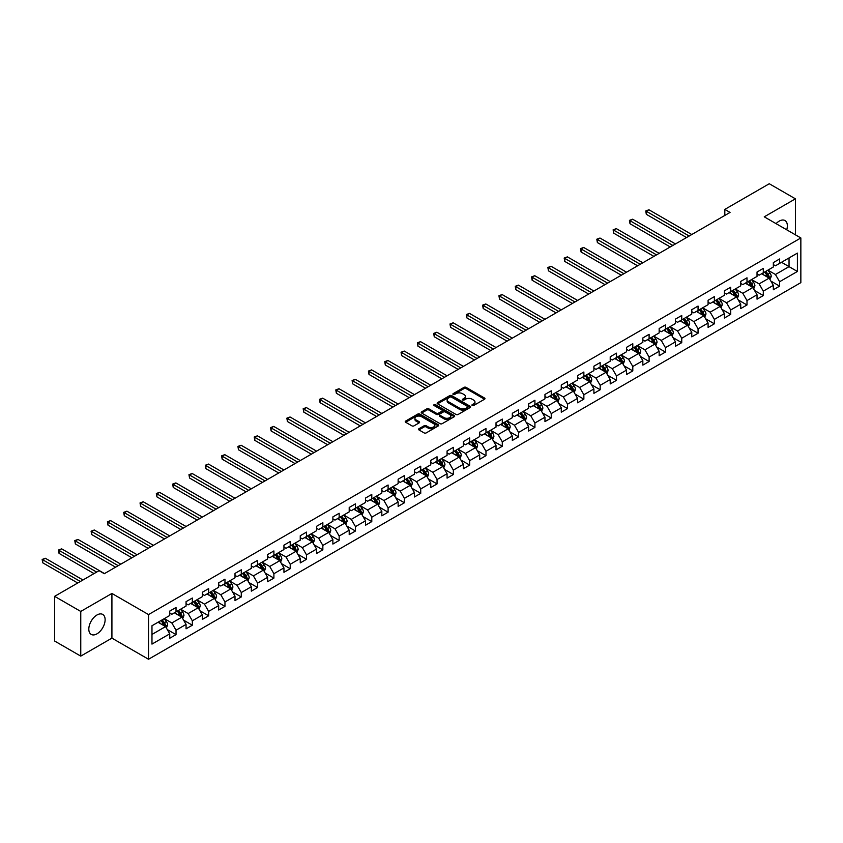 <?xml version="1.0" encoding="UTF-8"?>
<svg xmlns="http://www.w3.org/2000/svg" width="843" height="843" viewBox="0 0 843 843"><rect width="100%" height="100%" fill="white"/><g stroke="black" fill="none" stroke-linecap="round" stroke-linejoin="round"><path stroke-width="1.26" d="M472.206 405.515A1.012 0.59 0 0 0 473.64 405.515L484.546 399.224A1.454 0.843 0 0 0 484.978 398.634A1.454 0.843 0 0 0 484.546 398.033L466.074 387.369A1.454 0.843 0 0 0 464.019 387.369L453.113 393.67A1.012 0.59 0 0 0 454.546 394.492L455.958 393.681A4.647 2.687 0 0 1 462.533 393.681L464.071 394.566A4.647 2.687 0 0 1 465.431 396.463A4.647 2.687 0 0 1 464.071 398.36L462.659 399.182A1.012 0.59 0 0 0 464.093 400.004L465.505 399.192A4.647 2.687 0 0 1 472.08 399.192L473.618 400.077A4.647 2.687 0 0 1 474.978 401.974A4.647 2.687 0 0 1 473.618 403.871L472.206 404.693A1.012 0.59 0 0 0 472.206 405.515L472.206 404.693M96.966 633.841A11.539 6.66 120 0 0 104.5 623.672A11.539 6.66 120 0 0 102.73 614.431A11.539 6.66 120 0 0 96.966 615A11.539 6.66 120 0 0 89.432 625.169A11.539 6.66 120 0 0 91.202 634.41A11.539 6.66 120 0 0 96.966 633.841M786.73 229.812A11.539 6.66 120 0 0 784.97 220.539A11.539 6.66 120 0 0 779.206 221.119A11.539 6.66 120 0 0 776.066 223.648M418.96 428.729A1.454 0.843 0 0 0 418.528 429.329A1.454 0.843 0 0 0 418.96 429.919L424.145 432.912A1.454 0.843 0 0 0 426.2 432.912L438.307 425.915A1.454 0.843 0 0 0 438.729 425.325A1.454 0.843 0 0 0 438.307 424.735L419.835 414.071A1.454 0.843 0 0 0 417.78 414.071L405.662 421.057A1.454 0.843 0 0 0 405.241 421.648A1.454 0.843 0 0 0 405.662 422.248L411.932 425.863A1.454 0.843 0 0 0 413.976 425.863L419.161 422.87A1.454 0.843 0 0 0 419.593 422.269A1.454 0.843 0 0 0 419.161 421.679L416.063 419.888A3.888 2.244 0 0 1 414.925 418.307A3.888 2.244 0 0 1 417.317 416.231A3.888 2.244 0 0 1 421.553 416.716L433.713 423.744A3.888 2.244 0 0 1 434.851 425.325A3.888 2.244 0 0 1 432.448 427.401A3.888 2.244 0 0 1 428.223 426.916L426.2 425.736A1.454 0.843 0 0 0 424.145 425.736L418.96 428.729L418.96 429.919L424.145 426.948L424.145 425.736M111.919 593.451L80.759 611.438L54.616 596.349L54.616 641.028L80.759 656.117L111.919 638.13L148.526 659.258L148.526 614.579L111.919 593.451L111.919 638.13M795.413 234.818L795.413 198.832L764.253 216.83L800.85 237.958L148.526 614.579M795.413 198.832L769.269 183.742L724.822 209.401L724.822 215.439M54.616 596.349L99.063 570.69L104.29 573.704L730.059 212.425L724.822 209.401M456.063 414.482A1.454 0.843 0 0 0 458.118 414.482L470.225 407.485A1.454 0.843 0 0 0 470.657 406.895A1.454 0.843 0 0 0 470.225 406.305L451.753 395.641A1.454 0.843 0 0 0 449.698 395.641L437.591 402.627A1.454 0.843 0 0 0 437.159 403.217A1.454 0.843 0 0 0 437.591 403.818L456.063 414.482M434.451 405.736A1.012 0.59 0 0 1 435.483 405.883L454.251 416.716L442.154 423.692A1.454 0.843 0 0 1 440.099 423.692L421.626 413.028L421.626 411.848A1.454 0.843 0 0 0 421.205 412.438A1.454 0.843 0 0 0 421.626 413.028M421.626 411.848L426.811 408.855A1.454 0.843 0 0 1 428.866 408.855L436.358 413.175A1.454 0.843 0 0 0 438.413 413.175L441.848 411.194A1.454 0.843 0 0 0 442.269 410.604A1.454 0.843 0 0 0 441.848 410.004L434.05 405.504A1.012 0.59 0 0 1 435.483 404.672L454.272 415.515A1.454 0.843 0 0 1 454.693 416.115A1.454 0.843 0 0 1 454.272 416.705L454.272 415.515M148.526 659.258L800.85 282.637L800.85 237.958M167.293 629.584L176.029 634.621L176.029 630.216L186.061 624.421L186.061 628.825L192.341 625.2L192.341 620.796L202.373 615L202.373 619.405L208.653 615.79L208.653 611.375L218.695 605.58L218.695 609.995L224.965 606.37L224.965 601.965L235.007 596.17L235.007 600.574L241.277 596.949L241.277 592.545L251.319 586.749L251.319 591.154L257.589 587.529L257.589 583.124L267.631 577.329L267.631 581.733L273.901 578.108L273.901 573.704L283.943 567.908L283.943 572.313L290.224 568.698L290.224 564.283L300.256 558.487L300.256 562.903L306.536 559.278L306.536 554.873L316.568 549.067L316.568 553.482L322.848 549.857L322.848 545.453L332.88 539.657L332.88 544.062L339.16 540.437L339.16 536.032L349.202 530.236L349.202 534.641L355.472 531.016L355.472 526.612L365.514 520.816L365.514 525.221L371.784 521.606L371.784 517.191L381.826 511.395L381.826 515.811L388.096 512.186L388.096 507.771L398.138 501.975L398.138 506.39L404.408 502.765L404.408 498.361L414.45 492.565L414.45 496.97L420.731 493.345L420.731 488.94L430.762 483.144L430.762 487.549L437.043 483.924L437.043 479.519L447.075 473.724L447.075 478.129L453.355 474.514L453.355 470.099L463.397 464.303L463.397 468.719L469.667 465.094L469.667 460.678L479.709 454.883L479.709 459.298L485.979 455.673L485.979 451.268L496.021 445.473L496.021 449.877L502.291 446.253L502.291 441.848L512.333 436.052L512.333 440.457L518.603 436.832L518.603 432.427L528.645 426.632L528.645 431.036L534.915 427.422L534.915 423.007L544.957 417.211L544.957 421.616L551.238 418.002L551.238 413.586L561.269 407.791L561.269 412.206L567.55 408.581L567.55 404.176L577.581 398.381L577.581 402.785L583.862 399.161L583.862 394.756L593.904 388.96L593.904 393.365L600.174 389.74L600.174 385.335L610.216 379.54L610.216 383.944L616.486 380.319L616.486 375.915L626.528 370.119L626.528 374.524L632.798 370.909L632.798 366.494L642.84 360.699L642.84 365.114L649.11 361.489L649.11 357.084L659.152 351.289L659.152 355.693L665.433 352.068L665.433 347.664L675.464 341.868L675.464 346.273L681.745 342.648L681.745 338.243L691.776 332.448L691.776 336.852L698.057 333.227L698.057 328.823L708.088 323.027L708.088 327.432L714.369 323.817L714.369 319.402L724.411 313.607L724.411 318.022L730.681 314.397L730.681 309.992L740.723 304.197L740.723 308.601L746.993 304.976L746.993 300.572L757.035 294.776L757.035 299.181L763.305 295.556L763.305 291.151L773.347 285.356L773.347 289.76L779.617 286.135L779.617 281.731L797.404 271.467L797.404 253.111L789.037 257.947L789.037 266.641L797.404 271.467M176.029 634.621L169.749 638.246L169.749 633.841L151.972 644.105L151.972 625.748L169.749 615.485L169.749 611.08L176.029 607.455L176.029 611.86L186.061 606.064L186.061 601.66L192.341 598.035L192.341 602.439L202.373 596.644L202.373 592.239L208.653 588.614L208.653 593.029L218.695 587.234L218.695 582.819L224.965 579.194L224.965 583.609L235.007 577.813L235.007 573.398L241.277 569.784L241.277 574.188L251.319 568.393L251.319 563.988L257.589 560.363L257.589 564.768L267.631 558.972L267.631 554.568L273.901 550.943L273.901 555.347L283.943 549.552L283.943 545.147L290.224 541.522L290.224 545.937L300.256 540.131L300.256 535.726L306.536 532.102L306.536 536.517L316.568 530.721L316.568 526.306L322.848 522.692L322.848 527.096L332.88 521.301L332.88 516.896L339.16 513.271L339.16 517.676L349.202 511.88L349.202 507.475L355.472 503.851L355.472 508.255L365.514 502.46L365.514 498.055L371.784 494.43L371.784 498.845L381.826 493.039L381.826 488.634L388.096 485.01L388.096 489.425L398.138 483.629L398.138 479.214L404.408 475.6L404.408 480.004L414.45 474.209L414.45 469.804L420.731 466.179L420.731 470.584L430.762 464.788L430.762 460.383L437.043 456.758L437.043 461.163L447.075 455.368L447.075 450.963L453.355 447.338L453.355 451.743L463.397 445.947L463.397 441.542L469.667 437.917L469.667 442.333L479.709 436.537L479.709 432.122L485.979 428.507L485.979 432.912L496.021 427.116L496.021 422.712L502.291 419.087L502.291 423.492L512.333 417.696L512.333 413.291L518.603 409.666L518.603 414.071L528.645 408.275L528.645 403.871L534.915 400.246L534.915 404.651L544.957 398.855L544.957 394.45L551.238 390.825L551.238 395.241L561.269 389.445L561.269 385.03L567.55 381.415L567.55 385.82L577.581 380.024L577.581 375.62L583.862 371.995L583.862 376.399L593.904 370.604L593.904 366.199L600.174 362.574L600.174 366.979L610.216 361.183L610.216 356.779L616.486 353.154L616.486 357.558L626.528 351.763L626.528 347.358L632.798 343.733L632.798 348.148L642.84 342.353L642.84 337.938L649.11 334.323L649.11 338.728L659.152 332.932L659.152 328.528L665.433 324.903L665.433 329.307L675.464 323.512L675.464 319.107L681.745 315.482L681.745 319.887L691.776 314.091L691.776 309.687L698.057 306.062L698.057 310.466L708.088 304.671L708.088 300.266L714.369 296.641L714.369 301.056L724.411 295.261L724.411 290.846L730.681 287.231L730.681 291.636L740.723 285.84L740.723 281.425L746.993 277.811L746.993 282.215L757.035 276.42L757.035 272.015L763.305 268.39L763.305 272.795L773.347 266.999L773.347 262.594L779.617 258.97L779.617 263.374L797.404 253.111M174.353 612.829L181.877 617.171L171.846 622.966L164.311 618.625M169.749 613.072L171.846 614.273L176.029 611.86M171.846 622.966L176.029 630.216M181.877 617.171L186.061 624.421M190.666 603.409L198.189 607.761L188.158 613.556L180.623 609.204M186.061 603.651L188.158 604.863L192.341 602.439M188.158 613.556L192.341 620.796M198.189 607.761L202.373 615M206.978 593.988L214.512 598.34L204.47 604.136L196.935 599.784M202.373 594.231L204.47 595.443L208.653 593.029M204.47 604.136L208.653 611.375M214.512 598.34L218.695 605.58M223.29 584.568L230.824 588.92L220.782 594.715L213.247 590.363M218.695 584.81L220.782 586.022L224.965 583.609M220.782 594.715L224.965 601.965M230.824 588.92L235.007 596.17M239.602 575.158L247.136 579.499L237.094 585.295L229.57 580.953M235.007 575.4L237.094 576.601L241.277 574.188M237.094 585.295L241.277 592.545M247.136 579.499L251.319 586.749M255.914 565.737L263.448 570.079L253.406 575.874L245.882 571.533M251.319 565.98L253.406 567.181L257.589 564.768M253.406 575.874L257.589 583.124M263.448 570.079L267.631 577.329M272.236 556.317L279.76 560.669L269.718 566.464L262.194 562.112M267.631 556.559L269.718 557.771L273.901 555.347M269.718 566.464L273.901 573.704M279.76 560.669L283.943 567.908M288.548 546.896L296.072 551.248L286.04 557.044L278.506 552.692M283.943 547.139L286.04 548.35L290.224 545.937M286.04 557.044L290.224 564.283M296.072 551.248L300.256 558.487M304.86 537.476L312.384 541.828L302.352 547.623L294.818 543.271M300.256 537.718L302.352 538.93L306.536 536.517M302.352 547.623L306.536 554.873M312.384 541.828L316.568 549.067M321.172 528.066L328.707 532.407L318.665 538.203L311.13 533.861M316.568 528.308L318.665 529.509L322.848 527.096M318.665 538.203L322.848 545.453M328.707 532.407L332.88 539.657M337.485 518.645L345.019 522.987L334.977 528.782L327.442 524.441M332.88 518.888L334.977 520.089L339.16 517.676M334.977 528.782L339.16 536.032M345.019 522.987L349.202 530.236M353.797 509.225L361.331 513.577L351.289 519.372L343.765 515.02M349.202 509.467L351.289 510.668L355.472 508.255M351.289 519.372L355.472 526.612M361.331 513.577L365.514 520.816M370.109 499.804L377.643 504.156L367.601 509.952L360.077 505.6M365.514 500.047L367.601 501.258L371.784 498.845M367.601 509.952L371.784 517.191M377.643 504.156L381.826 511.395M386.431 490.384L393.955 494.736L383.913 500.531L376.389 496.179M381.826 490.626L383.913 491.838L388.096 489.425M383.913 500.531L388.096 507.771M393.955 494.736L398.138 501.975M402.743 480.974L410.267 485.315L400.225 491.111L392.701 486.769M398.138 481.205L400.225 482.417L404.408 480.004M400.225 491.111L404.408 498.361M410.267 485.315L414.45 492.565M419.055 471.553L426.579 475.895L416.547 481.69L409.013 477.349M414.45 471.795L416.547 472.997L420.731 470.584M416.547 481.69L420.731 488.94M426.579 475.895L430.762 483.144M435.367 462.133L442.891 466.474L432.859 472.28L425.325 467.928M430.762 462.375L432.859 463.576L437.043 461.163M432.859 472.28L437.043 479.519M442.891 466.474L447.075 473.724M451.679 452.712L459.214 457.064L449.171 462.86L441.637 458.508M447.075 452.954L449.171 454.166L453.355 451.743M449.171 462.86L453.355 470.099M459.214 457.064L463.397 464.303M467.991 443.292L475.526 447.644L465.484 453.439L457.949 449.087M463.397 443.534L465.484 444.746L469.667 442.333M465.484 453.439L469.667 460.678M475.526 447.644L479.709 454.883M484.303 433.882L491.838 438.223L481.796 444.019L474.272 439.677M479.709 434.113L481.796 435.325L485.979 432.912M481.796 444.019L485.979 451.268M491.838 438.223L496.021 445.473M500.616 424.461L508.15 428.802L498.108 434.598L490.584 430.257M496.021 424.703L498.108 425.905L502.291 423.492M498.108 434.598L502.291 441.848M508.15 428.802L512.333 436.052M516.938 415.041L524.462 419.382L514.42 425.188L506.896 420.836M512.333 415.283L514.42 416.484L518.603 414.071M514.42 425.188L518.603 432.427M524.462 419.382L528.645 426.632M533.25 405.62L540.774 409.972L530.742 415.768L523.208 411.416M528.645 405.862L530.742 407.074L534.915 404.651M530.742 415.768L534.915 423.007M540.774 409.972L544.957 417.211M549.562 396.199L557.086 400.551L547.054 406.347L539.52 401.995M544.957 396.442L547.054 397.654L551.238 395.241M547.054 406.347L551.238 413.586M557.086 400.551L561.269 407.791M565.874 386.789L573.398 391.131L563.366 396.927L555.832 392.585M561.269 387.021L563.366 388.233L567.55 385.82M563.366 396.927L567.55 404.176M573.398 391.131L577.581 398.381M582.186 377.369L589.721 381.71L579.678 387.506L572.144 383.165M577.581 377.611L579.678 378.813L583.862 376.399M579.678 387.506L583.862 394.756M589.721 381.71L593.904 388.96M598.498 367.948L606.033 372.29L595.99 378.086L588.467 373.744M593.904 368.191L595.99 369.392L600.174 366.979M595.99 378.086L600.174 385.335M606.033 372.29L610.216 379.54M614.81 358.528L622.345 362.88L612.303 368.676L604.779 364.324M610.216 358.77L612.303 359.982L616.486 357.558M612.303 368.676L616.486 375.915M622.345 362.88L626.528 370.119M631.122 349.107L638.657 353.459L628.615 359.255L621.091 354.903M626.528 349.35L628.615 350.562L632.798 348.148M628.615 359.255L632.798 366.494M638.657 353.459L642.84 360.699M647.445 339.687L654.969 344.039L644.927 349.834L637.403 345.493M642.84 339.929L644.927 341.141L649.11 338.728M644.927 349.834L649.11 357.084M654.969 344.039L659.152 351.289M663.757 330.277L671.281 334.618L661.249 340.414L653.715 336.072M659.152 330.519L661.249 331.721L665.433 329.307M661.249 340.414L665.433 347.664M671.281 334.618L675.464 341.868M680.069 320.856L687.593 325.198L677.561 330.993L670.027 326.652M675.464 321.099L677.561 322.3L681.745 319.887M677.561 330.993L681.745 338.243M687.593 325.198L691.776 332.448M696.381 311.436L703.916 315.788L693.873 321.583L686.339 317.231M691.776 311.678L693.873 312.89L698.057 310.466M693.873 321.583L698.057 328.823M703.916 315.788L708.088 323.027M712.693 302.015L720.228 306.367L710.185 312.163L702.651 307.811M708.088 302.258L710.185 303.469L714.369 301.056M710.185 312.163L714.369 319.402M720.228 306.367L724.411 313.607M729.005 292.595L736.54 296.947L726.497 302.742L718.974 298.401M724.411 292.837L726.497 294.049L730.681 291.636M726.497 302.742L730.681 309.992M736.54 296.947L740.723 304.197M745.317 283.185L752.852 287.526L742.809 293.322L735.286 288.98M740.723 283.427L742.809 284.628L746.993 282.215M742.809 293.322L746.993 300.572M752.852 287.526L757.035 294.776M761.64 273.764L769.164 278.106L759.121 283.901L751.598 279.56M757.035 274.007L759.121 275.208L763.305 272.795M759.121 283.901L763.305 291.151M769.164 278.106L773.347 285.356M781.503 262.289L789.037 266.641L775.434 274.491L767.91 270.139M773.347 264.586L775.434 265.798L779.617 263.374M775.434 274.491L779.617 281.731M80.759 611.438L80.759 656.117M151.972 634.442L165.565 626.591L158.041 622.25M165.565 626.591L169.749 633.841M770.892 281.098L779.617 286.135M754.58 290.519L763.305 295.556M738.268 299.939L746.993 304.976M721.945 309.349L730.681 314.397M705.633 318.77L714.369 323.817M689.321 328.19L698.057 333.227M673.009 337.611L681.745 342.648M656.697 347.031L665.433 352.068M640.385 356.441L649.11 361.489M624.073 365.862L632.798 370.909M607.75 375.283L616.486 380.319M591.438 384.703L600.174 389.74M575.126 394.124L583.862 399.161M558.814 403.534L567.55 408.581M542.502 412.954L551.238 418.002M526.19 422.375L534.915 427.422M509.878 431.795L518.603 436.832M493.566 441.216L502.291 446.253M477.243 450.636L485.979 455.673M460.931 460.046L469.667 465.094M444.619 469.467L453.355 474.514M428.307 478.887L437.043 483.924M411.995 488.308L420.731 493.345M395.683 497.728L404.408 502.765M379.371 507.138L388.096 512.186M363.059 516.559L371.784 521.606M346.736 525.979L355.472 531.016M330.424 535.4L339.16 540.437M314.112 544.82L322.848 549.857M297.8 554.23L306.536 559.278M281.488 563.651L290.224 568.698M265.176 573.071L273.901 578.108M248.864 582.492L257.589 587.529M232.542 591.912L241.277 596.949M216.229 601.322L224.965 606.37M199.917 610.743L208.653 615.79M183.605 620.163L192.341 625.2M472.607 405.662L473.618 405.083A4.647 2.687 0 0 0 474.978 403.186L474.978 401.974M465.431 396.463L465.431 397.675A4.647 2.687 0 0 1 464.071 399.571L463.07 400.151M484.525 399.234L466.074 388.581A1.454 0.843 0 0 0 464.019 388.581L453.523 394.64M470.225 406.305L470.225 407.485L451.753 396.842A1.454 0.843 0 0 0 449.698 396.842L437.612 403.829M467.665 407.306A1.012 0.59 0 0 0 467.665 406.484L451.448 397.116A1.012 0.59 0 0 0 450.004 397.116L448.518 397.98A4.647 2.687 0 0 0 447.159 399.877A4.647 2.687 0 0 0 448.518 401.774L459.604 408.17A4.647 2.687 0 0 0 466.179 408.17L467.665 407.306L467.665 408.518A1.012 0.59 0 0 0 467.96 408.107L467.96 406.895M447.159 399.877L447.159 401.078A4.647 2.687 0 0 0 448.518 402.975L448.518 401.774M467.665 408.518L466.179 409.382A4.647 2.687 0 0 1 459.604 409.382L448.518 402.975M421.648 413.038L426.811 410.056L426.811 408.855M442.269 410.604L442.269 411.805A1.454 0.843 0 0 1 441.848 412.396L438.413 414.387A1.454 0.843 0 0 1 436.358 414.387L428.866 410.056A1.454 0.843 0 0 0 426.811 410.056M444.135 417.664A3.888 2.244 0 0 0 448.36 418.149A3.888 2.244 0 0 0 450.763 416.084A3.888 2.244 0 0 0 449.625 414.493L445.336 412.027A1.454 0.843 0 0 0 443.281 412.027L439.846 414.008A1.454 0.843 0 0 0 439.424 414.598A1.454 0.843 0 0 0 439.846 415.188L444.135 417.664L444.135 418.876A3.888 2.244 0 0 0 448.36 419.361A3.888 2.244 0 0 0 450.763 417.285L450.763 416.084M439.424 414.598L439.424 415.81A1.454 0.843 0 0 0 439.846 416.4L439.846 415.188M444.135 418.876L439.846 416.4M434.851 425.325L434.851 426.537A3.888 2.244 0 0 1 432.448 428.602A3.888 2.244 0 0 1 428.223 428.118L426.2 426.948A1.454 0.843 0 0 0 424.145 426.948M414.925 418.307L414.925 419.508A3.888 2.244 0 0 0 416.063 421.1L416.063 419.888M419.14 422.88L416.063 421.1M438.307 424.735L438.307 425.915L419.835 415.272A1.454 0.843 0 0 0 417.78 415.272L405.683 422.259M769.986 279.539L771.229 276.409A3.92 2.266 -120 0 0 769.986 273.069L767.825 270.192M764.064 275.166L762.599 273.206M691.776 234.523L648.941 209.781L646.318 211.298L646.318 214.312L686.55 237.536M764.58 272.057L766.74 274.944A3.92 2.266 60 0 1 767.868 277.294L769.122 276.578A3.92 2.266 -120 0 0 767.994 274.217L765.834 271.341M764.854 271.899L767.246 275.103A1.992 1.149 60 0 1 767.615 275.703L769.122 276.578M646.318 214.312L645.749 210.961L689.163 236.029M645.749 210.961L648.941 209.781M753.674 288.959L754.917 285.83A3.92 2.266 -120 0 0 753.674 282.489L751.513 279.602M747.752 284.586L746.287 282.626M675.464 243.933L632.619 219.201L630.006 220.708L630.006 223.732L670.238 246.957M748.268 281.478L750.428 284.365A3.92 2.266 60 0 1 751.556 286.715L752.81 285.988A3.92 2.266 -120 0 0 751.682 283.638L749.522 280.751M748.542 281.32L750.934 284.512A1.992 1.149 60 0 1 751.303 285.124L752.81 285.988M630.006 223.732L629.436 220.381L672.851 245.45M629.436 220.381L632.619 219.201M737.362 298.38L738.605 295.24A3.92 2.266 -120 0 0 737.362 291.91L735.201 289.023M731.439 293.996L729.975 292.047M659.152 253.353L616.307 228.622L613.693 230.128L613.693 233.153L653.926 256.377M731.956 290.898L734.116 293.775A3.92 2.266 60 0 1 735.233 296.135L736.487 295.408A3.92 2.266 -120 0 0 735.37 293.058L733.21 290.171M732.23 290.74L734.622 293.933A1.992 1.149 60 0 1 734.991 294.544L736.487 295.408M613.693 233.153L613.124 229.802L656.539 254.871M613.124 229.802L616.307 228.622M721.05 307.8L722.293 304.66A3.92 2.266 -120 0 0 721.039 301.33L718.889 298.443M715.127 303.417L713.652 301.467M642.84 262.774L599.995 238.042L597.381 239.549L597.381 242.563L637.614 265.798M715.644 300.319L717.804 303.195A3.92 2.266 60 0 1 718.921 305.556L720.175 304.829A3.92 2.266 -120 0 0 719.058 302.468L716.898 299.592M715.918 300.161L718.31 303.354A1.992 1.149 60 0 1 718.679 303.965L720.175 304.829M597.381 242.563L596.802 239.212L640.227 264.281M596.802 239.212L599.995 238.042M704.737 317.21L705.981 314.081A3.92 2.266 -120 0 0 704.727 310.74L702.567 307.864M698.805 312.837L697.34 310.877M626.528 272.194L583.683 247.463L581.069 248.97L581.069 251.983L621.302 275.208M699.332 309.739L701.492 312.616A3.92 2.266 60 0 1 702.609 314.976L703.863 314.249A3.92 2.266 -120 0 0 702.746 311.889L700.586 309.012M699.606 309.581L701.998 312.774A1.992 1.149 60 0 1 702.356 313.375L703.863 314.249M581.069 251.983L580.49 248.632L623.915 273.701M580.49 248.632L583.683 247.463M688.425 326.631L689.669 323.501A3.92 2.266 -120 0 0 688.415 320.161L686.255 317.284M682.493 322.258L681.028 320.298M610.216 281.615L567.371 256.873L564.757 258.39L564.757 261.404L604.979 284.628M683.02 319.149L685.18 322.037A3.92 2.266 60 0 1 686.297 324.386L687.551 323.67A3.92 2.266 -120 0 0 686.434 321.309L684.274 318.433M683.294 318.991L685.686 322.195A1.992 1.149 60 0 1 686.044 322.795L687.551 323.67M564.757 261.404L564.178 258.053L607.603 283.122M564.178 258.053L567.371 256.873M672.113 336.051L673.357 332.922A3.92 2.266 -120 0 0 672.103 329.581L669.943 326.705M666.181 331.678L664.716 329.718M593.904 291.025L551.059 266.293L548.445 267.8L548.445 270.824L588.667 294.049M666.708 328.57L668.857 331.457A3.92 2.266 60 0 1 669.985 333.807L671.239 333.08A3.92 2.266 -120 0 0 670.111 330.73L667.962 327.843M666.971 328.412L669.374 331.605A1.992 1.149 60 0 1 669.732 332.216L671.239 333.08M548.445 270.824L547.866 267.473L591.28 292.542M547.866 267.473L551.059 266.293M655.801 345.472L657.045 342.332A3.92 2.266 -120 0 0 655.791 339.002L653.631 336.115M649.869 341.099L648.404 339.139M577.581 300.445L534.747 275.714L532.133 277.221L532.133 280.245L572.355 303.469M650.385 337.99L652.545 340.867A3.92 2.266 60 0 1 653.673 343.227L654.927 342.5A3.92 2.266 -120 0 0 653.799 340.151L651.65 337.263M650.659 337.832L653.062 341.025A1.992 1.149 60 0 1 653.42 341.636L654.927 342.5M532.133 280.245L531.554 276.894L574.968 301.963M531.554 276.894L534.747 275.714M639.479 354.892L640.722 351.752A3.92 2.266 -120 0 0 639.479 348.422L637.319 345.535M633.557 350.509L632.092 348.559M561.269 309.866L518.424 285.134L515.811 286.641L515.811 289.655L556.043 312.89M634.073 347.411L636.233 350.288A3.92 2.266 60 0 1 637.361 352.648L638.615 351.921A3.92 2.266 -120 0 0 637.487 349.56L635.327 346.684M634.347 347.253L636.739 350.446A1.992 1.149 60 0 1 637.108 351.057L638.615 351.921M515.811 289.655L515.242 286.304L558.656 311.373M515.242 286.304L518.424 285.134M623.167 364.302L624.41 361.173A3.92 2.266 -120 0 0 623.167 357.832L621.006 354.956M617.245 359.929L615.78 357.969M544.957 319.286L502.112 294.555L499.499 296.062L499.499 299.075L539.731 322.3M617.761 356.831L619.921 359.708A3.92 2.266 60 0 1 621.038 362.069L622.303 361.341A3.92 2.266 -120 0 0 621.175 358.981L619.015 356.104M618.035 356.673L620.427 359.866A1.992 1.149 60 0 1 620.796 360.467L622.303 361.341M499.499 299.075L498.93 295.724L542.344 320.793M498.93 295.724L502.112 294.555M606.855 373.723L608.098 370.593A3.92 2.266 -120 0 0 606.855 367.253L604.694 364.376M600.933 369.35L599.457 367.39M528.645 328.707L485.8 303.965L483.187 305.482L483.187 308.496L523.419 331.721M601.449 366.241L603.609 369.129A3.92 2.266 60 0 1 604.726 371.478L605.98 370.762A3.92 2.266 -120 0 0 604.863 368.402L602.703 365.525M601.723 366.083L604.115 369.287A1.992 1.149 60 0 1 604.484 369.887L605.98 370.762M483.187 308.496L482.618 305.145L526.032 330.214M482.618 305.145L485.8 303.965M590.543 383.144L591.786 380.014A3.92 2.266 -120 0 0 590.532 376.673L588.382 373.797M584.61 378.77L583.145 376.81M512.333 338.127L469.488 313.385L466.874 314.892L466.874 317.916L507.107 341.141M585.137 375.662L587.297 378.549A3.92 2.266 60 0 1 588.414 380.899L589.668 380.182A3.92 2.266 -120 0 0 588.551 377.822L586.391 374.935M585.411 375.504L587.803 378.707A1.992 1.149 60 0 1 588.161 379.308L589.668 380.182M466.874 317.916L466.295 314.565L509.72 339.634M466.295 314.565L469.488 313.385M574.231 392.564L575.474 389.424A3.92 2.266 -120 0 0 574.22 386.094L572.06 383.207M568.298 388.191L566.833 386.231M496.021 347.537L453.176 322.806L450.562 324.313L450.562 327.337L490.795 350.562M568.825 385.082L570.985 387.959A3.92 2.266 60 0 1 572.102 390.32L573.356 389.592A3.92 2.266 -120 0 0 572.239 387.243L570.079 384.355M569.099 384.924L571.491 388.117A1.992 1.149 60 0 1 571.849 388.728L573.356 389.592M450.562 327.337L449.983 323.986L493.408 349.055M449.983 323.986L453.176 322.806M557.918 401.985L559.162 398.844A3.92 2.266 -120 0 0 557.908 395.515L555.748 392.627M551.986 397.601L550.521 395.652M479.709 356.958L436.864 332.226L434.25 333.733L434.25 336.747L474.472 359.982M552.513 394.503L554.662 397.38A3.92 2.266 60 0 1 555.79 399.74L557.044 399.013A3.92 2.266 -120 0 0 555.927 396.653L553.767 393.776M552.787 394.345L555.179 397.538A1.992 1.149 60 0 1 555.537 398.149L557.044 399.013M434.25 336.747L433.671 333.396L477.096 358.465M433.671 333.396L436.864 332.226M541.606 411.395L542.85 408.265A3.92 2.266 -120 0 0 541.596 404.925L539.436 402.048M535.674 407.021L534.209 405.061M463.387 366.378L420.552 341.647L417.938 343.154L417.938 346.167L458.16 369.392M536.201 403.923L538.35 406.8A3.92 2.266 60 0 1 539.478 409.161L540.732 408.434A3.92 2.266 -120 0 0 539.604 406.073L537.455 403.196M536.464 403.765L538.867 406.958A1.992 1.149 60 0 1 539.225 407.559L540.732 408.434M417.938 346.167L417.359 342.816L460.773 367.885M417.359 342.816L420.552 341.647M525.284 420.815L526.538 417.685A3.92 2.266 -120 0 0 525.284 414.345L523.124 411.468M519.362 416.442L517.897 414.482M447.075 375.799L404.24 351.057L401.616 352.574L401.616 355.588L441.848 378.813M519.878 413.333L522.038 416.221A3.92 2.266 60 0 1 523.166 418.571L524.42 417.854A3.92 2.266 -120 0 0 523.292 415.494L521.132 412.617M520.152 413.175L522.555 416.379A1.992 1.149 60 0 1 522.913 416.979L524.42 417.854M401.616 355.588L401.047 352.237L444.461 377.306M401.047 352.237L404.24 351.057M508.972 430.236L510.215 427.106A3.92 2.266 -120 0 0 508.972 423.766L506.812 420.889M503.05 425.863L501.585 423.903M430.762 385.219L387.917 360.477L385.304 361.984L385.304 365.008L425.536 388.233M503.566 422.754L505.726 425.641A3.92 2.266 60 0 1 506.854 427.991L508.108 427.275A3.92 2.266 -120 0 0 506.98 424.914L504.82 422.027M503.84 422.596L506.232 425.799A1.992 1.149 60 0 1 506.601 426.4L508.108 427.275M385.304 365.008L384.735 361.658L428.149 386.726M384.735 361.658L387.917 360.477M492.66 439.656L493.903 436.516A3.92 2.266 -120 0 0 492.66 433.186L490.5 430.299M486.738 435.283L485.273 433.323M414.45 394.629L371.605 369.898L368.992 371.405L368.992 374.429L409.224 397.654M487.254 432.174L489.414 435.051A3.92 2.266 60 0 1 490.531 437.412L491.785 436.685A3.92 2.266 -120 0 0 490.668 434.335L488.508 431.447M487.528 432.016L489.92 435.209A1.992 1.149 60 0 1 490.289 435.82L491.785 436.685M368.992 374.429L368.423 371.078L411.837 396.147M368.423 371.078L371.605 369.898M476.348 449.077L477.591 445.936A3.92 2.266 -120 0 0 476.337 442.607L474.188 439.719M470.426 444.693L468.95 442.744M398.138 404.05L355.293 379.318L352.68 380.825L352.68 383.85L392.912 407.074M470.942 441.595L473.102 444.472A3.92 2.266 60 0 1 474.219 446.832L475.473 446.105A3.92 2.266 -120 0 0 474.356 443.745L472.196 440.868M471.216 441.437L473.608 444.63A1.992 1.149 60 0 1 473.977 445.241L475.473 446.105M352.68 383.85L352.1 380.499L395.525 405.557M352.1 380.499L355.293 379.318M460.036 458.487L461.279 455.357A3.92 2.266 -120 0 0 460.025 452.017L457.875 449.14M454.103 454.114L452.638 452.154M381.826 413.47L338.981 388.739L336.368 390.246L336.368 393.26L376.6 416.484M454.63 451.016L456.79 453.892A3.92 2.266 60 0 1 457.907 456.253L459.161 455.526A3.92 2.266 -120 0 0 458.044 453.165L455.884 450.288M454.904 450.857L457.296 454.05A1.992 1.149 60 0 1 457.654 454.662L459.161 455.526M336.368 393.26L335.788 389.909L379.213 414.977M335.788 389.909L338.981 388.739M443.724 467.907L444.967 464.778A3.92 2.266 -120 0 0 443.713 461.437L441.553 458.56M437.791 463.534L436.326 461.574M365.514 422.891L322.669 398.149L320.055 399.666L320.055 402.68L360.277 425.905M438.318 460.426L440.478 463.313A3.92 2.266 60 0 1 441.595 465.673L442.849 464.946A3.92 2.266 -120 0 0 441.732 462.586L439.572 459.709M438.592 460.267L440.984 463.471A1.992 1.149 60 0 1 441.342 464.071L442.849 464.946M320.055 402.68L319.476 399.329L362.901 424.398M319.476 399.329L322.669 398.149M427.412 477.328L428.655 474.198A3.92 2.266 -120 0 0 427.401 470.858L425.241 467.981M421.479 472.955L420.014 470.995M349.202 432.311L306.357 407.569L303.743 409.076L303.743 412.101L343.965 435.325M422.006 469.846L424.155 472.733A3.92 2.266 60 0 1 425.283 475.083L426.537 474.367A3.92 2.266 -120 0 0 425.42 472.006L423.26 469.119M422.28 469.688L424.672 472.891A1.992 1.149 60 0 1 425.03 473.492L426.537 474.367M303.743 412.101L303.164 408.75L346.578 433.818M303.164 408.75L306.357 407.569M411.099 486.748L412.343 483.619A3.92 2.266 -120 0 0 411.089 480.278L408.929 477.391M405.167 482.375L403.702 480.415M332.88 441.721L290.045 416.99L287.431 418.497L287.431 421.521L327.653 444.746M405.683 479.267L407.843 482.143A3.92 2.266 60 0 1 408.971 484.504L410.225 483.777A3.92 2.266 -120 0 0 409.097 481.427L406.948 478.539M405.957 479.109L408.36 482.301A1.992 1.149 60 0 1 408.718 482.913L410.225 483.777M287.431 421.521L286.852 418.17L330.266 443.239M286.852 418.17L290.045 416.99M394.777 496.169L396.02 493.029A3.92 2.266 -120 0 0 394.777 489.699L392.617 486.811M388.855 491.785L387.39 489.836M316.568 451.142L273.733 426.41L271.109 427.917L271.109 430.942L311.341 454.166M389.371 488.687L391.531 491.564A3.92 2.266 60 0 1 392.659 493.924L393.913 493.197A3.92 2.266 -120 0 0 392.785 490.837L390.625 487.96M389.645 488.529L392.037 491.722A1.992 1.149 60 0 1 392.406 492.333L393.913 493.197M271.109 430.942L270.54 427.591L313.954 452.649M270.54 427.591L273.733 426.41M378.465 505.589L379.708 502.449A3.92 2.266 -120 0 0 378.465 499.109L376.305 496.232M372.543 501.206L371.078 499.246M300.256 460.563L257.41 435.831L254.797 437.338L254.797 440.352L295.029 463.576M373.059 498.108L375.219 500.984A3.92 2.266 60 0 1 376.336 503.345L377.601 502.618A3.92 2.266 -120 0 0 376.473 500.257L374.313 497.381M373.333 497.95L375.725 501.142A1.992 1.149 60 0 1 376.094 501.754L377.601 502.618M254.797 440.352L254.228 437.001L297.642 462.069M254.228 437.001L257.41 435.831M362.153 514.999L363.396 511.87A3.92 2.266 -120 0 0 362.153 508.529L359.993 505.652M356.231 510.626L354.766 508.666M283.943 469.983L241.098 445.241L238.485 446.758L238.485 449.772L278.717 472.997M356.747 507.518L358.907 510.405A3.92 2.266 60 0 1 360.024 512.765L361.278 512.038A3.92 2.266 -120 0 0 360.161 509.678L358.001 506.801M357.021 507.36L359.413 510.563A1.992 1.149 60 0 1 359.782 511.164L361.278 512.038M238.485 449.772L237.916 446.421L281.33 471.49M237.916 446.421L241.098 445.241M345.841 524.42L347.084 521.29A3.92 2.266 -120 0 0 345.83 517.95L343.681 515.073M339.919 520.047L338.443 518.087M267.631 479.404L224.786 454.662L222.173 456.168L222.173 459.193L262.405 482.417M340.435 516.938L342.595 519.825A3.92 2.266 60 0 1 343.712 522.175L344.966 521.459A3.92 2.266 -120 0 0 343.849 519.098L341.689 516.211M340.709 516.78L343.101 519.983A1.992 1.149 60 0 1 343.47 520.584L344.966 521.459M222.173 459.193L221.593 455.842L265.018 480.91M221.593 455.842L224.786 454.662M329.529 533.84L330.772 530.711A3.92 2.266 -120 0 0 329.518 527.37L327.358 524.483M323.596 529.467L322.131 527.507M251.319 488.814L208.474 464.082L205.861 465.589L205.861 468.613L246.093 491.838M324.123 526.359L326.283 529.235A3.92 2.266 60 0 1 327.4 531.596L328.654 530.869A3.92 2.266 -120 0 0 327.537 528.519L325.377 525.632M324.397 526.201L326.789 529.393A1.992 1.149 60 0 1 327.147 530.005L328.654 530.869M205.861 468.613L205.281 465.262L248.706 490.331M205.281 465.262L208.474 464.082M313.217 543.261L314.46 540.121A3.92 2.266 -120 0 0 313.206 536.791L311.046 533.904M307.284 538.877L305.819 536.928M235.007 498.234L192.162 473.503L189.549 475.009L189.549 478.034L229.77 501.258M307.811 535.779L309.971 538.656A3.92 2.266 60 0 1 311.088 541.016L312.342 540.289A3.92 2.266 -120 0 0 311.225 537.939L309.065 535.052M308.085 535.621L310.477 538.814A1.992 1.149 60 0 1 310.835 539.425L312.342 540.289M189.549 478.034L188.969 474.683L232.394 499.741M188.969 474.683L192.162 473.503M296.905 552.681L298.148 549.541A3.92 2.266 -120 0 0 296.894 546.201L294.734 543.324M290.972 548.298L289.507 546.348M218.695 507.655L175.85 482.923L173.237 484.43L173.237 487.444L213.458 510.668M291.499 545.2L293.649 548.076A3.92 2.266 60 0 1 294.776 550.437L296.03 549.71A3.92 2.266 -120 0 0 294.902 547.349L292.753 544.473M291.762 545.042L294.165 548.235A1.992 1.149 60 0 1 294.523 548.846L296.03 549.71M173.237 487.444L172.657 484.093L216.071 509.161M172.657 484.093L175.85 482.923M280.593 562.091L281.836 558.962A3.92 2.266 -120 0 0 280.582 555.621L278.422 552.745M274.66 557.718L273.195 555.758M202.373 517.075L159.538 492.333L156.914 493.85L156.914 496.864L197.146 520.089M275.176 554.61L277.336 557.497A3.92 2.266 60 0 1 278.464 559.857L279.718 559.13A3.92 2.266 -120 0 0 278.59 556.77L276.441 553.893M275.45 554.452L277.853 557.655A1.992 1.149 60 0 1 278.211 558.256L279.718 559.13M156.914 496.864L156.345 493.513L199.759 518.582M156.345 493.513L159.538 492.333M264.27 571.512L265.513 568.382A3.92 2.266 -120 0 0 264.27 565.042L262.11 562.165M258.348 567.139L256.883 565.179M186.061 526.496L143.215 501.754L140.602 503.271L140.602 506.285L180.834 529.509M258.864 564.03L261.024 566.918A3.92 2.266 60 0 1 262.152 569.267L263.406 568.551A3.92 2.266 -120 0 0 262.278 566.19L260.118 563.314M259.138 563.872L261.53 567.076A1.992 1.149 60 0 1 261.899 567.676L263.406 568.551M140.602 506.285L140.033 502.934L183.447 528.003M140.033 502.934L143.215 501.754M247.958 580.932L249.201 577.803A3.92 2.266 -120 0 0 247.958 574.462L245.798 571.575M242.036 576.559L240.571 574.599M169.749 535.906L126.903 511.174L124.29 512.681L124.29 515.705L164.522 538.93M242.552 573.451L244.712 576.327A3.92 2.266 60 0 1 245.829 578.688L247.094 577.961A3.92 2.266 -120 0 0 245.966 575.611L243.806 572.724M242.826 573.293L245.218 576.486A1.992 1.149 60 0 1 245.587 577.097L247.094 577.961M124.29 515.705L123.721 512.354L167.135 537.423M123.721 512.354L126.903 511.174M231.646 590.353L232.889 587.213A3.92 2.266 -120 0 0 231.635 583.883L229.486 580.996M225.724 585.969L224.249 584.02M153.437 545.326L110.591 520.595L107.978 522.102L107.978 525.126L148.21 548.35M226.24 582.871L228.4 585.748A3.92 2.266 60 0 1 229.517 588.108L230.771 587.381A3.92 2.266 -120 0 0 229.654 585.031L227.494 582.144M226.514 582.713L228.906 585.906A1.992 1.149 60 0 1 229.275 586.517L230.771 587.381M107.978 525.126L107.409 521.775L150.823 546.833M107.409 521.775L110.591 520.595M215.334 599.773L216.577 596.633A3.92 2.266 -120 0 0 215.323 593.293L213.174 590.416M209.401 595.39L207.936 593.44M137.124 554.747L94.279 530.015L91.666 531.522L91.666 534.536L131.898 557.771M209.928 592.292L212.088 595.169A3.92 2.266 60 0 1 213.205 597.529L214.459 596.802A3.92 2.266 -120 0 0 213.342 594.441L211.182 591.565M210.202 592.134L212.594 595.327A1.992 1.149 60 0 1 212.952 595.938L214.459 596.802M91.666 534.536L91.086 531.185L134.511 556.254M91.086 531.185L94.279 530.015M199.022 609.183L200.265 606.054A3.92 2.266 -120 0 0 199.011 602.713L196.851 599.837M193.089 604.81L191.624 602.85M120.812 564.167L77.967 539.425L75.354 540.943L75.354 543.956L115.586 567.181M193.616 601.702L195.776 604.589A3.92 2.266 60 0 1 196.893 606.949L198.147 606.222A3.92 2.266 -120 0 0 197.03 603.862L194.87 600.985M193.89 601.554L196.282 604.747A1.992 1.149 60 0 1 196.64 605.348L198.147 606.222M75.354 543.956L74.774 540.605L118.199 565.674M74.774 540.605L77.967 539.425M182.71 618.604L183.953 615.474A3.92 2.266 -120 0 0 182.699 612.134L180.539 609.257M176.777 614.231L175.312 612.271M104.5 573.588L61.655 548.846L59.042 550.363L59.042 553.377L94.037 573.588M177.304 611.122L179.454 614.01A3.92 2.266 60 0 1 180.581 616.359L181.835 615.643A3.92 2.266 -120 0 0 180.718 613.283L178.558 610.406M177.578 610.964L179.97 614.168A1.992 1.149 60 0 1 180.328 614.768L181.835 615.643M59.042 553.377L58.462 550.026L96.65 572.07M58.462 550.026L61.655 548.846M166.398 628.024L167.641 624.895A3.92 2.266 -120 0 0 166.387 621.554L164.227 618.667M160.465 623.651L159 621.691M82.951 579.984L45.343 558.266L42.73 559.773L42.73 562.797L77.725 582.998M160.992 620.543L163.142 623.43A3.92 2.266 60 0 1 164.269 625.78L165.523 625.053A3.92 2.266 -120 0 0 164.396 622.703L162.246 619.816M161.255 620.385L163.658 623.578A1.992 1.149 60 0 1 164.016 624.189L165.523 625.053M42.73 562.797L42.15 559.446L80.338 581.491M42.15 559.446L45.343 558.266M473.618 405.083L473.618 403.871M462.659 400.004L462.659 399.182M464.071 399.571L464.071 398.36M453.113 394.492L453.113 393.67M464.019 388.581L464.019 387.369M466.074 388.581L466.074 387.369M484.546 399.224L484.546 398.033M437.591 403.818L437.591 402.627M449.698 396.842L449.698 395.641M451.753 396.842L451.753 395.641M459.604 409.382L459.604 408.17M466.179 409.382L466.179 408.17M428.866 410.056L428.866 408.855M436.358 414.387L436.358 413.175M438.413 414.387L438.413 413.175M441.848 412.396L441.848 411.194M435.483 405.883L435.483 404.672M426.2 426.948L426.2 425.736M428.223 428.118L428.223 426.916M419.161 422.87L419.161 421.679M405.662 422.248L405.662 421.057M417.78 415.272L417.78 414.071M419.835 415.272L419.835 414.071M768.774 277.884L771.208 276.483M767.994 274.217L769.986 273.069M765.212 275.83L766.74 274.944M752.462 287.305L754.896 285.903M751.682 283.638L753.674 282.489M748.9 285.25L750.428 284.365M736.15 296.725L738.584 295.324M735.37 293.058L737.362 291.91M732.578 294.66L734.116 293.775M719.838 306.146L722.272 304.734M719.058 302.468L721.039 301.33M716.265 304.081L717.804 303.195M703.526 315.556L705.96 314.154M702.746 311.889L704.727 310.74M699.953 313.501L701.492 312.616M687.214 324.976L689.637 323.575M686.434 321.309L688.415 320.161M683.641 322.922L685.18 322.037M670.902 334.397L673.325 332.996M670.111 330.73L672.103 329.581M667.329 332.342L668.857 331.457M654.579 343.818L657.013 342.416M653.799 340.151L655.791 339.002M651.017 341.752L652.545 340.867M638.267 353.238L640.701 351.826M637.487 349.56L639.479 348.422M634.705 351.173L636.233 350.288M621.955 362.648L624.389 361.247M621.175 358.981L623.167 357.832M618.393 360.593L619.921 359.708M605.643 372.069L608.077 370.667M604.863 368.402L606.855 367.253M602.071 370.014L603.609 369.129M589.331 381.489L591.765 380.088M588.551 377.822L590.532 376.673M585.759 379.434L587.297 378.549M573.019 390.91L575.442 389.508M572.239 387.243L574.22 386.094M569.446 388.844L570.985 387.959M556.707 400.33L559.13 398.918M555.927 396.653L557.908 395.515M553.134 398.265L554.662 397.38M540.395 409.74L542.818 408.339M539.604 406.073L541.596 404.925M536.822 407.685L538.35 406.8M524.072 419.161L526.506 417.759M523.292 415.494L525.284 414.345M520.51 417.106L522.038 416.221M507.76 428.581L510.194 427.18M506.98 424.914L508.972 423.766M504.198 426.526L505.726 425.641M491.448 438.002L493.882 436.6M490.668 434.335L492.66 433.186M487.876 435.936L489.414 435.051M475.136 447.422L477.57 446.01M474.356 443.745L476.337 442.607M471.564 445.357L473.102 444.472M458.824 456.832L461.258 455.431M458.044 453.165L460.025 452.017M455.252 454.777L456.79 453.892M442.512 466.253L444.935 464.851M441.732 462.586L443.713 461.437M438.94 464.198L440.478 463.313M426.2 475.673L428.623 474.272M425.42 472.006L427.401 470.858M422.628 473.618L424.155 472.733M409.877 485.094L412.311 483.692M409.097 481.427L411.089 480.278M406.315 483.028L407.843 482.143M393.565 494.514L395.999 493.113M392.785 490.837L394.777 489.699M390.003 492.449L391.531 491.564M377.253 503.935L379.687 502.523M376.473 500.257L378.465 499.109M373.691 501.87L375.219 500.984M360.941 513.345L363.375 511.943M360.161 509.678L362.153 508.529M357.369 511.29L358.907 510.405M344.629 522.765L347.063 521.364M343.849 519.098L345.83 517.95M341.057 520.711L342.595 519.825M328.317 532.186L330.751 530.784M327.537 528.519L329.518 527.37M324.745 530.121L326.283 529.235M312.005 541.606L314.428 540.205M311.225 537.939L313.206 536.791M308.433 539.541L309.971 538.656M295.693 551.027L298.116 549.615M294.902 547.349L296.894 546.201M292.121 548.962L293.649 548.076M279.37 560.437L281.804 559.035M278.59 556.77L280.582 555.621M275.809 558.382L277.336 557.497M263.058 569.857L265.492 568.456M262.278 566.19L264.27 565.042M259.496 567.803L261.024 566.918M246.746 579.278L249.18 577.876M245.966 575.611L247.958 574.462M243.184 577.213L244.712 576.327M230.434 588.699L232.868 587.297M229.654 585.031L231.635 583.883M226.862 586.633L228.4 585.748M214.122 598.119L216.556 596.707M213.342 594.441L215.323 593.293M210.55 596.054L212.088 595.169M197.81 607.529L200.234 606.128M197.03 603.862L199.011 602.713M194.238 605.474L195.776 604.589M181.498 616.95L183.922 615.548M180.718 613.283L182.699 612.134M177.926 614.895L179.454 614.01M165.175 626.37L167.609 624.969M164.396 622.703L166.387 621.554M161.614 624.305L163.142 623.43"/></g></svg>
